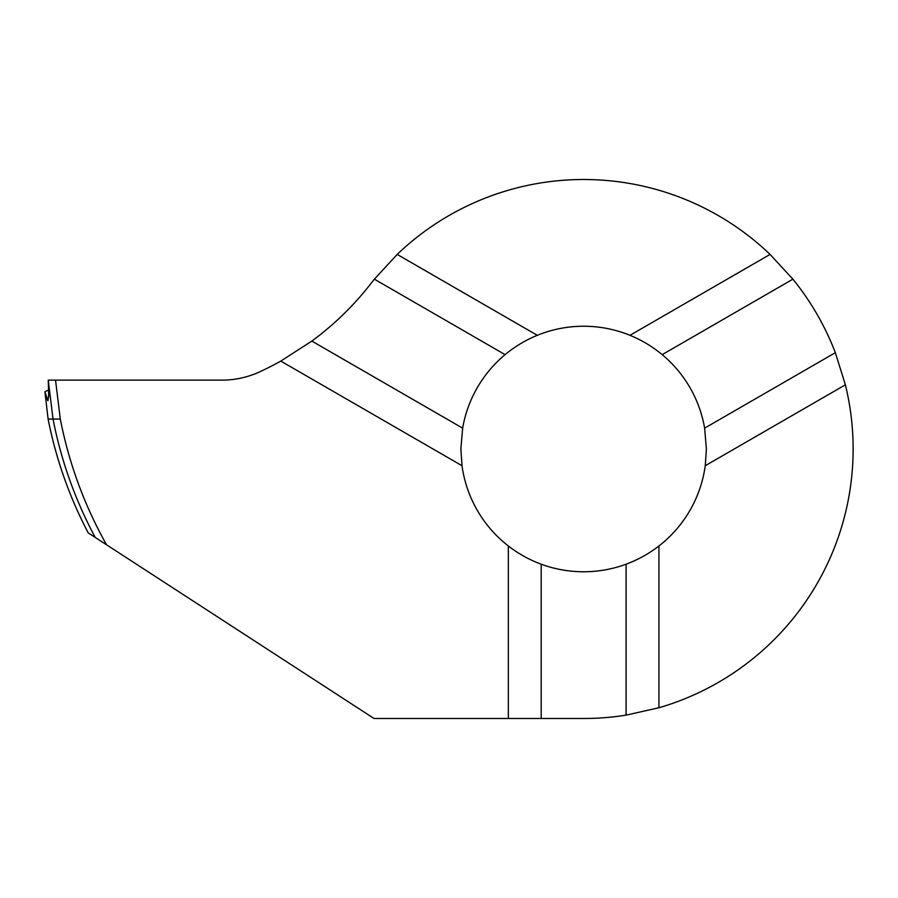 <?xml version="1.0" encoding="UTF-8"?>
<svg xmlns="http://www.w3.org/2000/svg" width="898" height="898" viewBox="0 0 898 898"><rect width="100%" height="100%" fill="white"/><g stroke="black" fill="none" stroke-linecap="round" stroke-linejoin="round"><path stroke-width="1.35" d="M55.53 380.135L221.997 380.135A89.834 89.834 0 0 0 259.522 371.918A299.438 299.438 0 0 0 280.793 361.086L311.842 341.083A299.438 299.438 0 0 0 370.863 283.622A269.49 269.49 0 0 1 374.387 279.177L397.185 254.415A269.49 269.49 0 0 1 770.08 254.415L792.889 279.177A269.49 269.49 0 0 1 835.331 352.69L845.377 384.827A269.49 269.49 0 0 1 658.93 707.759L626.074 715.134A269.49 269.49 0 0 1 583.633 718.49L374.028 718.49L106.559 544.794C84.401 505.361 68.989 463.447 60.301 419.052L53.027 419.052A419.355 419.209 180 0 0 95.255 537.453L106.559 544.794A419.209 419.209 0 0 1 60.301 419.052L55.53 380.135L48.245 380.135L48.739 395.479L47.92 400.71L44.9 391.685L48.683 389.957L44.9 391.685L46.887 399.049M53.027 419.052L48.245 380.135L53.027 419.052L48.11 419.052L48.38 420.477C56.316 459.821 69.584 497.29 88.206 532.873L95.255 537.453A419.355 419.209 180 0 1 53.027 419.052M397.185 254.415L537.296 335.313C525.577 340.106 514.835 346.549 505.091 354.643A122.768 122.768 0 0 0 462.65 428.155L460.865 449L462.01 465.714L280.793 361.086M537.296 335.313A122.768 122.768 0 0 1 629.969 335.313C641.7 340.106 652.431 346.549 662.185 354.643A122.768 122.768 0 0 1 704.627 428.155L706.4 449L705.256 465.714A122.768 122.768 0 0 1 658.93 545.973L658.93 707.759M508.347 718.49L508.347 545.973C518.359 553.729 529.315 559.802 541.191 564.202A122.768 122.768 0 0 0 626.074 564.202C637.962 559.802 648.906 553.729 658.93 545.973M541.191 718.49L541.191 564.202M626.074 715.134L626.074 564.202M835.331 352.69L704.627 428.155M792.889 279.177L662.185 354.643M374.387 279.177L505.091 354.643M311.842 341.083L462.65 428.155M845.377 384.827L705.256 465.714M770.08 254.415L629.969 335.313M508.347 545.973A122.768 122.768 0 0 1 462.01 465.714M44.9 391.685L48.11 419.052M47.482 400.34L48.705 396.77L48.245 380.135"/></g></svg>
